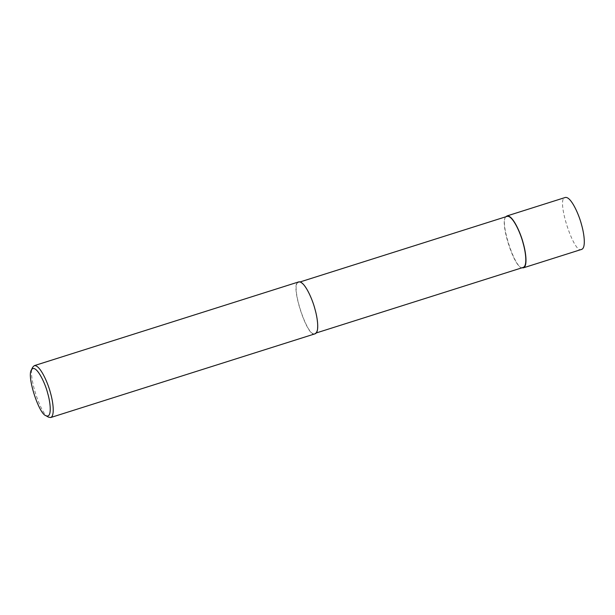 <?xml version="1.0" encoding="UTF-8"?>
<svg xmlns="http://www.w3.org/2000/svg" width="615" height="615" viewBox="0 0 615 615"><rect width="100%" height="100%" fill="white"/><g stroke="black" fill="none" stroke-linecap="round" stroke-linejoin="round"><path stroke-width="0.46" stroke-dasharray="3.08 2.31" d="M522.043 267.786C514.424 268.447 499.203 221.761 505.884 216.764M581.759 249.344C574.487 256.071 555.353 197.615 565.323 197.461M523.311 267.379C516.162 273.998 497.335 216.511 507.152 216.357M314.834 309.091C317.401 317.94 319.277 331.677 315.041 333.338C307.9 339.957 289.073 282.47 298.89 282.316C304.433 281.209 312.351 299.228 314.834 309.091M315.18 333.776C307.915 340.495 288.773 282.039 298.752 281.885M48.424 417.124C40.844 415.148 27.544 374.281 32.641 367.293M315.041 333.338L316.31 332.938M298.89 282.316L300.151 281.916"/><path stroke-width="0.92" d="M505.884 216.764L507.014 215.927C512.656 214.804 520.705 233.123 523.227 243.156C525.84 252.158 527.755 266.126 523.442 267.817L522.043 267.786M507.014 215.927L565.323 197.461C570.966 196.331 579.023 214.65 581.536 224.69C584.158 233.685 586.064 247.653 581.759 249.344L523.442 267.817M300.151 281.916L507.152 216.357C512.695 215.25 520.613 233.27 523.096 243.133C525.664 251.981 527.547 265.718 523.311 267.379L316.31 332.938M31.38 369.976L32.641 367.293L34.256 365.656L298.752 281.885C304.394 280.763 312.443 299.082 314.965 309.114C317.578 318.109 319.493 332.085 315.18 333.776L50.691 417.539L48.424 417.124L45.848 415.655C38.891 413.849 26.706 376.38 31.38 369.976C35.608 362.781 45.364 383.245 47.724 393.431C50.561 402.763 52.229 418.807 45.848 415.655M34.256 365.656C39.898 364.526 47.955 382.845 50.468 392.877C53.09 401.879 54.996 415.848 50.691 417.539"/></g></svg>
